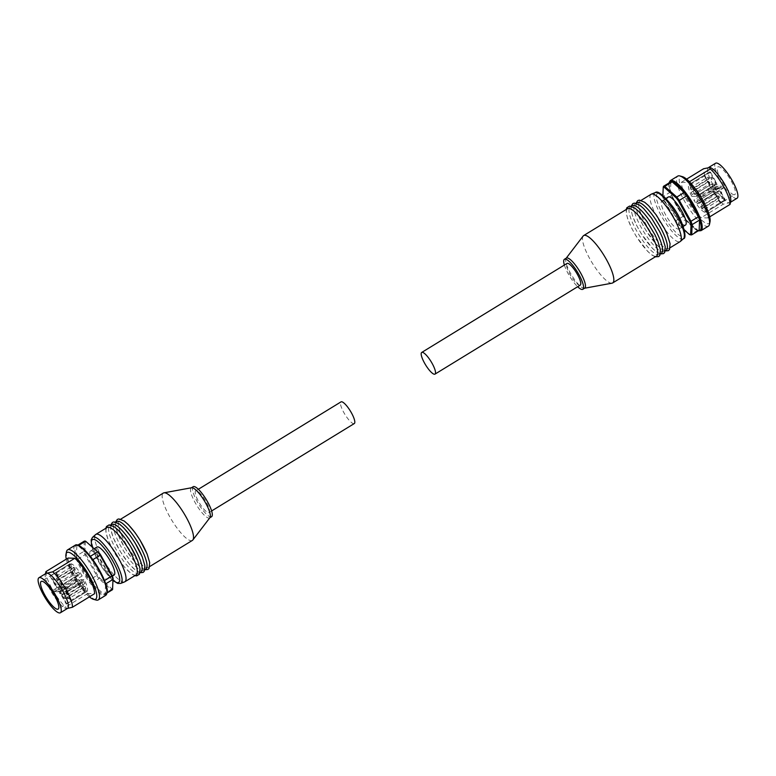 <?xml version="1.0" encoding="UTF-8"?>
<svg xmlns="http://www.w3.org/2000/svg" width="776" height="776" viewBox="0 0 776 776"><rect width="100%" height="100%" fill="white"/><g stroke="black" fill="none" stroke-linecap="round" stroke-linejoin="round"><path stroke-width="0.58" stroke-dasharray="3.88 2.91" d="M580.264 285.122A12.717 3.201 58.5 0 1 572.688 278.671A12.717 3.201 58.5 0 1 566.984 263.442M651.122 194.243A27.771 6.984 -121.5 0 0 650.084 195.959A27.771 6.984 -121.5 0 0 661.588 224.594A27.771 6.984 -121.5 0 0 680.145 241.608M629.103 208.812A27.771 6.984 -121.5 0 0 642.596 240.356A27.771 6.984 -121.5 0 0 659.154 254.46A27.771 6.984 -121.5 0 0 660.201 252.743A27.771 6.984 -121.5 0 0 646.699 221.199A27.771 6.984 -121.5 0 0 630.141 207.095A27.771 6.984 -121.5 0 0 629.103 208.812M627.561 208.676A27.771 6.984 -121.5 0 0 626.513 210.393A27.771 6.984 -121.5 0 0 640.016 241.937A27.771 6.984 -121.5 0 0 656.574 256.041M633.943 205.844A27.771 6.984 -121.5 0 0 647.436 237.398A27.771 6.984 -121.5 0 0 663.994 251.492A27.771 6.984 -121.5 0 0 665.042 249.775A27.771 6.984 -121.5 0 0 651.549 218.231A27.771 6.984 -121.5 0 0 634.981 204.127A27.771 6.984 -121.5 0 0 633.943 205.844M632.401 205.708A27.771 6.984 -121.5 0 0 631.363 207.434A27.771 6.984 -121.5 0 0 644.856 238.979A27.771 6.984 -121.5 0 0 661.414 253.073M638.784 202.885A27.771 6.984 -121.5 0 0 652.277 234.43A27.771 6.984 -121.5 0 0 668.844 248.524A27.771 6.984 -121.5 0 0 669.882 246.807A27.771 6.984 -121.5 0 0 656.389 215.262A27.771 6.984 -121.5 0 0 639.822 201.159A27.771 6.984 -121.5 0 0 638.784 202.885M637.241 202.74A27.771 6.984 -121.5 0 0 636.204 204.466A27.771 6.984 -121.5 0 0 649.696 236.011A27.771 6.984 -121.5 0 0 666.254 250.115M583.145 236.04A27.771 6.984 -121.5 0 0 582.611 237.291A27.771 6.984 -121.5 0 0 593.388 264.81A27.771 6.984 -121.5 0 0 612.022 283.182M566.364 258.088A17.605 4.433 -121.5 0 0 566.043 258.379A17.605 4.433 -121.5 0 0 565.704 259.174A17.605 4.433 -121.5 0 0 572.543 276.615A17.605 4.433 -121.5 0 0 584.347 288.265A17.605 4.433 -121.5 0 0 584.755 288.109M564.375 265.043A17.605 4.433 -121.5 0 0 577.654 286.722M698.778 194.737L697.605 192.729L698.778 194.737M704.036 204.195L702.862 202.177L704.036 204.195M694.52 189.965L693.346 187.947L694.52 189.965M705.044 208.86L703.871 206.852L705.044 208.86M701.785 208.754L700.612 206.736L701.785 208.754M697.527 203.972L696.353 201.964L697.527 203.972M692.27 194.524L691.096 192.506L692.27 194.524M691.27 189.848L690.087 187.84L691.27 189.848M704.676 212.207A16.238 4.084 58.5 0 1 693.841 200.043L696.993 200.15L698.594 203.011L699.583 203.05L704.676 212.207L724.697 199.946A16.238 4.084 -121.5 0 0 725.405 200.092L720.235 203.254A16.238 4.084 -121.5 0 0 720.807 203.147L705.956 212.246L699.263 200.218L703.405 200.363A16.238 4.084 58.5 0 1 706.073 212.188A16.238 4.084 58.5 0 1 705.956 212.246M691.775 196.328A16.238 4.084 58.5 0 1 689.107 184.504A16.238 4.084 58.5 0 1 689.224 184.446L695.917 196.464L691.775 196.328L711.796 184.067A16.238 4.084 -121.5 0 0 712.785 185.92L707.615 189.082A16.238 4.084 -121.5 0 0 708.692 190.944L693.841 200.043M690.504 184.484A16.238 4.084 58.5 0 1 701.339 196.648L697.197 196.512L690.504 184.484L710.525 172.224A16.238 4.084 -121.5 0 0 709.807 172.078L704.647 175.24A16.238 4.084 -121.5 0 0 704.075 175.347L689.224 184.446M734.115 194.747A16.238 4.084 58.5 0 1 722.155 181.73A16.238 4.084 58.5 0 1 717.839 166.898A16.238 4.084 58.5 0 1 718.528 166.743A16.238 4.084 58.5 0 1 730.488 179.751A16.238 4.084 58.5 0 1 734.804 194.582A16.238 4.084 58.5 0 1 734.115 194.747M708.401 226.126A29.342 7.382 58.5 0 1 707.159 226.427A29.342 7.382 58.5 0 1 685.538 202.905A29.342 7.382 58.5 0 1 677.749 176.094M730.73 201.304A20.535 5.17 58.5 0 1 729.944 202.604A20.535 5.17 58.5 0 1 729.081 202.808A20.535 5.17 58.5 0 1 713.949 186.347A20.535 5.17 58.5 0 1 708.498 167.587A20.535 5.17 58.5 0 1 709.361 167.374A20.535 5.17 58.5 0 1 709.933 167.461M737.054 198.258A20.535 5.17 58.5 0 1 736.182 198.462A20.535 5.17 58.5 0 1 721.049 181.991A20.535 5.17 58.5 0 1 715.598 163.232M662.588 200.78A16.432 4.132 58.5 0 1 674.693 213.953A16.432 4.132 58.5 0 1 679.058 228.969A16.432 4.132 58.5 0 1 678.36 229.133A16.432 4.132 58.5 0 1 666.254 215.961A16.432 4.132 58.5 0 1 661.889 200.945A16.432 4.132 58.5 0 1 662.588 200.78M685.509 225.011A16.432 4.132 58.5 0 1 684.82 225.176A16.432 4.132 58.5 0 1 672.714 212.003A16.432 4.132 58.5 0 1 668.349 196.988M710.03 221.732A27.383 6.887 58.5 0 1 707.838 223.75A27.383 6.887 58.5 0 1 686.547 199.849A27.383 6.887 58.5 0 1 681.541 176.501A27.383 6.887 58.5 0 1 682.405 176.647M730.041 204.408L729.081 202.808L723.28 204.185L701.174 217.726A23.474 5.907 58.5 0 1 687.711 199.888A23.474 5.907 58.5 0 1 681.444 182.292L686.595 179.14M723.28 204.185A23.474 5.907 58.5 0 1 709.827 186.347A23.474 5.907 58.5 0 1 703.56 168.751M681.444 182.292L688.205 182.515A23.474 5.907 58.5 0 1 701.659 200.353A23.474 5.907 58.5 0 1 707.925 217.959L701.174 217.726M707.925 217.959L709.7 216.863M689.428 181.768L688.205 182.515M699.147 230.297A28.169 7.091 58.5 0 1 697.828 230.259L685.771 219.598A28.169 7.091 58.5 0 1 683.258 216.252L671.628 195.358A28.169 7.091 58.5 0 1 670.445 192.05L670.862 181.817M697.828 230.259L690.398 234.808L678.35 224.148A28.169 7.091 58.5 0 1 675.838 220.801L675.333 221.053A27.383 6.887 -121.5 0 0 677.584 224.041L685.771 219.598M683.258 216.252L675.838 220.801L664.207 199.898A28.169 7.091 58.5 0 1 663.014 196.6L662.811 197.511A27.383 6.887 -121.5 0 0 663.878 200.46L671.628 195.358M670.445 192.05L663.014 196.6L663.432 186.356M703.405 200.363L723.426 188.102A16.238 4.084 -121.5 0 0 722.437 186.24L717.267 189.412A16.238 4.084 -121.5 0 0 716.19 187.549L701.339 196.648M699.583 203.05L719.595 190.789L718.605 190.75L717.014 187.889L718.644 187.938L725.405 200.092M698.594 203.011L718.605 190.75M696.993 200.15L717.014 187.889M695.917 196.464L715.938 184.203L716.966 186.065L712.785 185.92M711.796 184.067L715.938 184.203M708.692 190.944L713.474 191.1L718.644 187.938M716.19 187.549L712.048 187.414L697.197 196.512M699.263 200.218L719.284 187.957L718.246 186.104L722.437 186.24M723.426 188.102L719.284 187.957M720.807 203.147L713.086 189.266L718.246 186.104M704.075 175.347L711.805 189.228L716.966 186.065M704.647 175.24L711.408 187.394L717.218 184.251L716.578 184.222L709.807 172.078M710.525 172.224L717.218 184.251M724.697 199.946L719.595 190.789M684.335 230.016L677.584 224.041M675.333 221.053L663.878 200.46M662.811 197.511L662.898 195.377M717.267 189.412L713.086 189.266M720.235 203.254L713.474 191.1M707.615 189.082L711.805 189.228M711.408 187.394L716.578 184.222M196.425 497.096A12.717 3.201 -121.5 0 0 203.108 508.309A12.717 3.201 -121.5 0 0 209.016 512.558A12.717 3.201 -121.5 0 0 208.327 506.33A12.717 3.201 -121.5 0 0 201.644 495.127A12.717 3.201 -121.5 0 0 195.736 490.878A12.717 3.201 -121.5 0 0 196.425 497.096M354.283 423.56A12.717 3.201 58.5 0 1 348.375 419.312A12.717 3.201 58.5 0 1 341.692 408.108A12.717 3.201 58.5 0 1 341.003 401.881M124.587 581.903A27.771 6.984 58.5 0 1 119.145 579.817A27.771 6.984 58.5 0 1 100.744 555.257A27.771 6.984 58.5 0 1 95.603 534.586M146.936 553.725A27.771 6.984 58.5 0 1 148.439 567.324A27.771 6.984 58.5 0 1 142.706 565.374A27.771 6.984 58.5 0 1 120.93 533.558A27.771 6.984 58.5 0 1 119.426 519.959A27.771 6.984 58.5 0 1 125.159 521.899M145.859 568.905A27.771 6.984 58.5 0 1 140.126 566.955A27.771 6.984 58.5 0 1 118.35 535.139A27.771 6.984 58.5 0 1 116.846 521.54M142.095 556.693A27.771 6.984 58.5 0 1 143.599 570.292A27.771 6.984 58.5 0 1 137.866 568.342A27.771 6.984 58.5 0 1 116.09 536.517A27.771 6.984 58.5 0 1 114.586 522.927A27.771 6.984 58.5 0 1 120.319 524.867M141.019 571.873A27.771 6.984 58.5 0 1 135.286 569.923A27.771 6.984 58.5 0 1 113.509 538.107A27.771 6.984 58.5 0 1 112.006 524.508M137.255 559.661A27.771 6.984 58.5 0 1 138.758 573.26A27.771 6.984 58.5 0 1 133.026 571.311A27.771 6.984 58.5 0 1 111.249 539.485A27.771 6.984 58.5 0 1 109.746 525.885A27.771 6.984 58.5 0 1 115.478 527.835M136.178 574.841A27.771 6.984 58.5 0 1 130.446 572.892A27.771 6.984 58.5 0 1 108.669 541.066A27.771 6.984 58.5 0 1 107.156 527.476M192.351 540.426A27.771 6.984 58.5 0 1 186.609 538.486A27.771 6.984 58.5 0 1 167.936 513.382A27.771 6.984 58.5 0 1 163.329 493.061M209.956 517.621A17.605 4.433 58.5 0 1 209.636 517.912A17.605 4.433 58.5 0 1 205.999 516.68A17.605 4.433 58.5 0 1 194.155 500.772A17.605 4.433 58.5 0 1 191.245 487.891A17.605 4.433 58.5 0 1 191.653 487.735M211.567 516.729A17.605 4.433 58.5 0 1 207.939 515.487A17.605 4.433 58.5 0 1 196.095 499.579A17.605 4.433 58.5 0 1 193.175 486.707M76.436 555.936A28.169 7.091 -121.5 0 0 77.629 559.234L89.259 580.138A28.169 7.091 -121.5 0 0 91.772 583.484L103.819 594.144A28.169 7.091 -121.5 0 0 105.138 594.183L105.555 583.95A28.169 7.091 -121.5 0 0 104.372 580.642L92.742 559.748A28.169 7.091 -121.5 0 0 90.229 556.402L78.172 545.741A28.169 7.091 -121.5 0 0 76.853 545.703L76.436 555.936L83.866 551.387A28.169 7.091 -121.5 0 0 85.05 554.695L86.01 554.452A27.383 6.887 58.5 0 1 84.953 551.513L83.866 551.387L84.283 541.153L85.37 541.415A27.383 6.887 58.5 0 1 85.923 541.376A27.383 6.887 58.5 0 1 86.543 541.454M73.089 573.833L71.906 571.825L73.089 573.833M78.347 583.28L77.173 581.273L78.347 583.28M72.081 569.167L70.907 567.149L72.081 569.167M82.605 588.062L81.431 586.045L82.605 588.062M85.855 588.169L84.681 586.161L85.855 588.169M84.856 583.503L83.682 581.486L84.856 583.503M79.598 574.056L78.424 572.038L79.598 574.056M75.34 569.274L74.166 567.256L75.34 569.274M86.776 591.554A16.238 4.084 -121.5 0 0 86.893 591.496A16.238 4.084 -121.5 0 0 84.225 579.672L81.073 579.565L82.663 582.437L81.674 582.398L86.776 591.554L66.755 603.815A16.238 4.084 58.5 0 1 66.193 603.922L71.353 600.76A16.238 4.084 58.5 0 1 70.645 600.614L85.496 591.516L78.803 579.488L74.661 579.352A16.238 4.084 -121.5 0 0 85.496 591.516M82.159 575.957A16.238 4.084 -121.5 0 0 71.324 563.793L78.017 575.821L82.159 575.957L62.138 588.218A16.238 4.084 58.5 0 1 63.215 590.08L68.385 586.918A16.238 4.084 58.5 0 1 69.374 588.771L84.225 579.672M70.044 563.754A16.238 4.084 -121.5 0 0 69.927 563.812A16.238 4.084 -121.5 0 0 72.595 575.637L76.737 575.782L70.044 563.754L50.023 576.015A16.238 4.084 58.5 0 1 50.595 575.908L55.765 572.746A16.238 4.084 58.5 0 1 56.473 572.892L71.324 563.793M66.493 551.736A29.342 7.382 -121.5 0 0 76.63 578.741A29.342 7.382 -121.5 0 0 96.088 600.042M46.056 573.396A20.535 5.17 -121.5 0 0 45.27 574.696A20.535 5.17 -121.5 0 0 52.37 593.601A20.535 5.17 -121.5 0 0 65.989 608.52A20.535 5.17 -121.5 0 0 66.639 608.627L67.202 608.607M96.942 547.032A16.432 4.132 -121.5 0 0 101.307 562.047A16.432 4.132 -121.5 0 0 113.412 575.22A16.432 4.132 -121.5 0 0 114.111 575.055M91.18 550.824A16.432 4.132 -121.5 0 0 90.491 550.989A16.432 4.132 -121.5 0 0 94.847 566.005A16.432 4.132 -121.5 0 0 106.962 579.177A16.432 4.132 -121.5 0 0 107.651 579.012A16.432 4.132 -121.5 0 0 103.286 563.997A16.432 4.132 -121.5 0 0 91.18 550.824M45.959 571.592A23.474 5.907 -121.5 0 0 52.225 589.188A23.474 5.907 -121.5 0 0 65.688 607.026L66.639 608.627A20.535 5.17 -121.5 0 0 67.502 608.413M65.989 608.52L66.639 608.627M66.299 559.137A27.383 6.887 -121.5 0 0 89.405 596.86M68.075 558.041A23.474 5.907 -121.5 0 0 74.341 575.647A23.474 5.907 -121.5 0 0 87.795 593.485L94.556 593.708M87.795 593.485L65.688 607.026M112.772 588.577A27.383 6.887 58.5 0 1 111.589 588.538L111.249 589.595A28.169 7.091 -121.5 0 0 112.569 589.644M105.138 594.183L107.127 592.971M91.772 583.484L99.716 578.033A27.383 6.887 58.5 0 1 97.475 575.055L96.68 575.588A28.169 7.091 -121.5 0 0 99.192 578.935L111.249 589.595L103.819 594.144M77.629 559.234L85.05 554.695L96.68 575.588L89.259 580.138M76.853 545.703L77.813 545.111M78.686 545.431L78.172 545.741M74.661 579.352L54.64 591.613A16.238 4.084 58.5 0 1 53.563 589.76L58.733 586.588A16.238 4.084 58.5 0 1 57.744 584.735L72.595 575.637M81.674 582.398L61.663 594.658L62.652 594.697L61.052 591.826L59.422 591.778L66.193 603.922M82.663 582.437L62.652 594.697M81.073 579.565L61.052 591.826M78.017 575.821L57.996 588.082L59.034 589.935L63.215 590.08M62.138 588.218L57.996 588.082M69.374 588.771L64.592 588.606L59.422 591.778M57.744 584.735L61.886 584.871L76.737 575.782M78.803 579.488L58.782 591.748L57.754 589.896L53.563 589.76M54.64 591.613L58.782 591.748M70.645 600.614L62.914 586.734L57.754 589.896M56.473 572.892L64.195 586.772L59.034 589.935M55.765 572.746L62.526 584.9L57.356 588.062L50.595 575.908M50.023 576.015L56.716 588.043M66.755 603.815L61.663 594.658M86.01 554.452L97.475 575.055M99.716 578.033L111.589 588.538M85.37 541.415L84.953 551.513M58.733 586.588L62.914 586.734M71.353 600.76L64.592 588.606M68.385 586.918L64.195 586.772M62.526 584.9L57.356 588.062M672.326 206.3A25.094 6.315 -121.5 0 0 656.418 195.106A25.094 6.315 -121.5 0 0 668.621 223.614A25.094 6.315 -121.5 0 0 684.529 234.808A25.094 6.315 -121.5 0 0 672.326 206.3M683.51 238.63A27.024 6.8 58.5 0 1 667.147 225.098A27.024 6.8 58.5 0 1 654.013 194.407A27.024 6.8 58.5 0 1 655.303 192.594M715.841 183.155L716.054 184.164L714.88 182.147L715.841 183.155M721.098 192.613L721.311 193.612L720.138 191.594L721.098 192.613M710.67 177.355L711.844 179.372L710.67 177.355M721.185 196.26L722.359 198.268L721.185 196.26M718.848 197.172L719.061 198.171L717.878 196.163L718.848 197.172M713.678 191.371L714.851 193.379L713.678 191.371M709.322 182.942L709.545 183.941L708.362 181.933L709.322 182.942M707.411 177.248L708.585 179.266L707.411 177.248M669.213 182.826A28.557 7.188 -121.5 0 0 676.517 205.776A28.557 7.188 -121.5 0 0 698.526 230.685M700.971 230.676A29.342 7.382 58.5 0 1 699.739 230.976A29.342 7.382 58.5 0 1 676.924 205.368A29.342 7.382 58.5 0 1 670.318 180.643M113.112 580.409A25.094 6.315 58.5 0 1 93.78 551.93A25.094 6.315 58.5 0 1 91.869 546.168M92.489 537.37A27.024 6.8 -121.5 0 0 94.206 550.417A27.024 6.8 -121.5 0 0 115.401 581.379A27.024 6.8 -121.5 0 0 120.697 583.407M54.902 583.387L55.862 584.406L54.689 582.388L54.902 583.387M60.159 592.845L61.12 593.853L59.946 591.836L60.159 592.845M53.69 577.722L54.863 579.73L53.69 577.722M64.204 596.618L65.378 598.635L64.204 596.618M67.677 597.724L68.637 598.742L67.463 596.725L67.677 597.724M66.455 592.059L67.638 594.067L66.455 592.059M61.411 583.61L62.371 584.619L61.197 582.611L61.411 583.61M56.939 577.829L58.122 579.837L56.939 577.829M106.875 592.951A28.557 7.188 58.5 0 1 82.508 569.662A28.557 7.188 58.5 0 1 77.707 545.353M75.029 545.324A29.342 7.382 -121.5 0 0 81.635 570.05A29.342 7.382 -121.5 0 0 104.44 595.648A29.342 7.382 -121.5 0 0 105.681 595.357M655.254 256.856L651.762 254.984L647.698 251.405L636.165 236.205L631.771 228.338L627.677 218.764L626.319 213.497L626.232 209.491M660.415 253.975L656.612 252.025L652.538 248.436L641.005 233.236L636.611 225.379L632.518 215.796L631.169 210.529L631.15 206.203M665.255 251.007L661.453 249.057L657.379 245.478L645.855 230.278L641.451 222.411L637.368 212.828L636.01 207.561L635.99 203.234M670.163 247.719L668.844 248.524M665.323 250.687L663.994 251.492M660.473 253.655L659.154 254.46M697.605 192.729L714.88 182.147L716.403 182.67L716.102 184.145L698.827 194.727M702.862 202.177L720.138 191.594L721.661 192.128L721.36 193.602L704.094 204.175M693.346 187.947L711.175 177.219C712.29 177.374 712.523 178.082 711.844 179.372L694.568 189.955M703.871 206.852L721.69 196.124C722.815 196.27 723.038 196.988 722.359 198.268L705.093 208.851M700.612 206.736L717.878 196.163L719.41 196.687L719.11 198.161L701.834 208.744M696.353 201.964L714.172 191.236C715.297 191.381 715.53 192.099 714.851 193.379L697.575 203.962M691.096 192.506L708.362 181.933L709.894 182.457L709.594 183.931L692.318 194.514M690.087 187.84L707.916 177.112C709.041 177.258 709.264 177.976 708.585 179.266L691.319 189.839M689.107 184.504L717.839 166.898M668.873 183.029L669.319 188.781L670.997 194.165L676.478 205.756L687.992 222.528L698.187 230.889M729.944 202.604L730.536 202.245M679.058 228.969L683.22 226.417M661.889 200.945L666.05 198.394M706.073 212.188L734.804 194.582M631.46 206.29L630.141 207.095M636.301 203.322L634.981 204.127M641.151 200.353L639.822 201.159M209.016 512.558L211.625 510.957M91.665 545.984L93.576 551.668L102.422 568.013L113.102 580.623M115.585 522.025L115.605 526.322L118.194 534.936L125.314 548.845L134.161 561.184L140.96 567.789L144.85 569.797M110.745 524.993L110.764 529.29L113.344 537.894L120.474 551.814L129.32 564.152L136.12 570.758L140.01 572.766M105.837 528.281L105.914 532.258L108.504 540.862L115.634 554.782L124.48 567.12L131.28 573.716L134.849 575.647M138.758 573.26L140.078 572.445M143.599 570.292L144.918 569.477M148.439 567.324L149.768 566.509M71.906 571.825L54.64 582.398L54.339 583.872L55.862 584.406L73.138 573.823M77.173 581.273L59.898 591.855L59.597 593.33L61.12 593.853L78.395 583.271M70.907 567.149L53.641 577.732C52.884 578.867 53.108 579.575 54.31 579.876L72.129 569.148M81.431 586.045L64.156 596.628C63.409 597.762 63.632 598.48 64.825 598.781L82.654 588.053M84.681 586.161L67.415 596.734L67.114 598.209L68.637 598.742L85.913 588.159M83.682 581.486L66.406 592.069C65.659 593.203 65.882 593.912 67.085 594.212L84.904 583.494M78.424 572.038L61.149 582.621L60.848 584.095L62.371 584.619L79.647 574.036M74.166 567.256L56.89 577.839C56.144 578.974 56.367 579.691 57.569 579.982L75.388 569.264M86.893 591.496L58.161 609.102M94.526 548.516L90.491 550.989M45.27 574.696L45.464 573.755M112.355 576.132L107.651 579.012M69.927 563.812L41.196 581.418M119.426 519.959L120.746 519.144M114.586 522.927L115.905 522.112M109.746 525.885L111.065 525.08M195.736 490.878L198.346 489.278"/><path stroke-width="1.16" d="M421.717 352.44L566.984 263.442A12.717 3.201 58.5 0 1 574.57 269.902A12.717 3.201 58.5 0 1 580.264 285.122L434.996 374.119A12.717 3.201 -121.5 0 0 429.293 358.89A12.717 3.201 -121.5 0 0 421.717 352.44A12.717 3.201 -121.5 0 0 427.411 367.669A12.717 3.201 -121.5 0 0 434.996 374.119M670.163 247.719L680.145 241.608A27.771 6.984 -121.5 0 0 680.397 241.414A27.771 6.984 -121.5 0 0 681.183 239.891A27.771 6.984 -121.5 0 0 670.018 211.78A27.771 6.984 -121.5 0 0 651.413 194.097A27.771 6.984 -121.5 0 0 651.122 194.243L641.151 200.353M584.58 288.226L612.022 283.182A27.771 6.984 -121.5 0 0 612.671 282.939L656.574 256.041A27.771 6.984 -121.5 0 0 657.611 254.324A27.771 6.984 -121.5 0 0 644.119 222.78A27.771 6.984 -121.5 0 0 627.561 208.676L583.649 235.574A27.771 6.984 -121.5 0 0 583.145 236.04L566.189 258.204M660.473 253.655L661.414 253.073A27.771 6.984 -121.5 0 0 662.462 251.356A27.771 6.984 -121.5 0 0 648.959 219.812A27.771 6.984 -121.5 0 0 632.401 205.708L631.46 206.29M665.323 250.687L666.254 250.115A27.771 6.984 -121.5 0 0 667.302 248.388A27.771 6.984 -121.5 0 0 653.809 216.844A27.771 6.984 -121.5 0 0 637.241 202.74L636.301 203.322M612.671 282.939A27.771 6.984 -121.5 0 0 613.709 281.222A27.771 6.984 -121.5 0 0 602.205 252.588A27.771 6.984 -121.5 0 0 583.649 235.574M577.654 286.722A17.605 4.433 -121.5 0 0 582.825 289.293L584.755 288.109A17.605 4.433 -121.5 0 0 585.414 287.023A17.605 4.433 -121.5 0 0 578.12 268.874A17.605 4.433 -121.5 0 0 566.364 258.088L564.433 259.271A17.605 4.433 -121.5 0 0 563.774 260.367A17.605 4.433 -121.5 0 0 564.375 265.043M582.825 289.293A17.605 4.433 -121.5 0 0 583.484 288.206A17.605 4.433 -121.5 0 0 576.19 270.058A17.605 4.433 -121.5 0 0 564.433 259.271M664.411 187.462A27.383 6.887 -121.5 0 0 663.781 187.375A27.383 6.887 -121.5 0 0 663.228 187.423L663.432 186.356A28.169 7.091 58.5 0 1 664.052 186.308A28.169 7.091 58.5 0 1 664.751 186.405L664.411 187.462L676.284 197.967L676.808 197.065A28.169 7.091 58.5 0 1 679.32 200.412L678.525 200.945A27.383 6.887 -121.5 0 0 676.284 197.967M678.981 175.803A29.342 7.382 58.5 0 1 679.912 175.958A29.342 7.382 58.5 0 1 699.37 197.259A29.342 7.382 58.5 0 1 709.507 224.264A29.342 7.382 58.5 0 1 708.401 226.126L700.971 230.676A29.342 7.382 58.5 0 0 694.365 205.95A29.342 7.382 58.5 0 0 671.56 180.352A29.342 7.382 58.5 0 0 670.318 180.643L677.749 176.094A29.342 7.382 58.5 0 1 678.981 175.803M709.933 167.461A20.535 5.17 58.5 0 1 710.011 167.48A20.535 5.17 58.5 0 1 723.63 182.399A20.535 5.17 58.5 0 1 730.73 201.304L730.041 204.408A23.474 5.907 58.5 0 0 723.775 186.812A23.474 5.907 58.5 0 0 710.312 168.974L689.428 181.768M708.798 167.393L715.598 163.232A20.535 5.17 58.5 0 1 716.461 163.028A20.535 5.17 58.5 0 1 731.593 179.489A20.535 5.17 58.5 0 1 737.054 198.258L730.536 202.245M666.05 198.394L668.349 196.988A16.432 4.132 58.5 0 1 669.038 196.823A16.432 4.132 58.5 0 1 681.153 209.995A16.432 4.132 58.5 0 1 685.509 225.011L683.22 226.417M686.595 179.14L703.56 168.751L710.011 167.48M709.361 167.374L710.312 168.974M679.912 175.958L682.405 176.647A27.383 6.887 58.5 0 1 700.563 196.522A27.383 6.887 58.5 0 1 710.03 221.732L709.507 224.264M709.7 216.863L730.041 204.408M663.432 186.356L670.862 181.817A28.169 7.091 58.5 0 1 672.181 181.856L684.228 192.516A28.169 7.091 58.5 0 1 686.741 195.862L698.371 216.766A28.169 7.091 58.5 0 1 699.564 220.064L699.147 230.297L691.717 234.847A28.169 7.091 58.5 0 1 690.398 234.808L689.457 234.546A27.383 6.887 -121.5 0 0 690.63 234.585L691.717 234.847L692.134 224.613L691.047 224.487A27.383 6.887 -121.5 0 0 689.99 221.548L690.95 221.305A28.169 7.091 58.5 0 1 692.134 224.613L699.564 220.064M686.741 195.862L679.32 200.412L690.95 221.305L698.371 216.766M672.181 181.856L664.751 186.405L676.808 197.065L684.228 192.516M678.525 200.945L689.99 221.548M691.047 224.487L690.63 234.585M689.457 234.546L684.335 230.016M662.898 195.377L663.228 187.423M198.346 489.278L341.003 401.881A12.717 3.201 58.5 0 1 346.92 406.129A12.717 3.201 58.5 0 1 353.594 417.333A12.717 3.201 58.5 0 1 354.283 423.56L211.625 510.957M92.489 537.37L95.603 534.586A27.771 6.984 58.5 0 1 95.855 534.392A27.771 6.984 58.5 0 1 101.598 536.342A27.771 6.984 58.5 0 1 120.27 561.436A27.771 6.984 58.5 0 1 124.878 581.757A27.771 6.984 58.5 0 1 124.587 581.903L120.697 583.407A27.024 6.8 -121.5 0 0 119.514 570.04A27.024 6.8 -121.5 0 0 98.319 539.077A27.024 6.8 -121.5 0 0 92.489 537.37L91.141 539.97L91.665 545.984M115.905 522.112L116.846 521.54A27.771 6.984 58.5 0 1 122.579 523.49A27.771 6.984 58.5 0 1 144.355 555.306A27.771 6.984 58.5 0 1 145.859 568.905L144.918 569.477M125.159 521.899A27.771 6.984 58.5 0 1 146.936 553.725M111.065 525.08L112.006 524.508A27.771 6.984 58.5 0 1 117.739 526.448A27.771 6.984 58.5 0 1 139.505 558.274A27.771 6.984 58.5 0 1 141.019 571.873L140.078 572.445M120.319 524.867A27.771 6.984 58.5 0 1 142.095 556.693M95.855 534.392L107.156 527.476A27.771 6.984 58.5 0 1 112.889 529.416A27.771 6.984 58.5 0 1 134.665 561.242A27.771 6.984 58.5 0 1 136.178 574.841L124.878 581.757M115.478 527.835A27.771 6.984 58.5 0 1 137.255 559.661M120.746 519.144L163.329 493.061A27.771 6.984 58.5 0 1 163.978 492.818A27.771 6.984 58.5 0 1 169.061 495.01A27.771 6.984 58.5 0 1 187.142 518.95A27.771 6.984 58.5 0 1 192.855 539.96A27.771 6.984 58.5 0 1 192.351 540.426L149.768 566.509M163.978 492.818L191.653 487.735A17.605 4.433 58.5 0 1 194.873 489.123A17.605 4.433 58.5 0 1 206.338 504.303A17.605 4.433 58.5 0 1 209.956 517.621L192.855 539.96M191.42 487.774L193.175 486.707A17.605 4.433 58.5 0 1 196.813 487.939A17.605 4.433 58.5 0 1 208.647 503.847A17.605 4.433 58.5 0 1 211.567 516.729L209.811 517.796M98.416 551.959A27.383 6.887 58.5 0 1 100.667 554.947L100.162 555.199A28.169 7.091 -121.5 0 0 97.65 551.852L85.602 541.192A28.169 7.091 -121.5 0 0 84.894 541.095A28.169 7.091 -121.5 0 0 84.283 541.153L77.813 545.111M57.472 609.257A16.238 4.084 -121.5 0 0 58.161 609.102A16.238 4.084 -121.5 0 0 53.845 594.27A16.238 4.084 -121.5 0 0 41.885 581.253A16.238 4.084 -121.5 0 0 41.196 581.418A16.238 4.084 -121.5 0 0 45.512 596.249A16.238 4.084 -121.5 0 0 57.472 609.257M89.405 596.86A27.383 6.887 -121.5 0 0 93.595 599.353L96.088 600.042A29.342 7.382 -121.5 0 0 97.019 600.197A29.342 7.382 -121.5 0 0 98.251 599.906A29.342 7.382 -121.5 0 0 90.462 573.095A29.342 7.382 -121.5 0 0 68.841 549.573A29.342 7.382 -121.5 0 0 67.599 549.874A29.342 7.382 -121.5 0 0 66.493 551.736L65.97 554.268A27.383 6.887 -121.5 0 0 66.299 559.137M66.639 608.627L72.44 607.249L94.556 593.708A23.474 5.907 -121.5 0 0 88.289 576.112A23.474 5.907 -121.5 0 0 74.826 558.274L52.719 571.815L46.919 573.192A20.535 5.17 -121.5 0 0 46.056 573.396L38.945 577.742A20.535 5.17 -121.5 0 0 44.407 596.511A20.535 5.17 -121.5 0 0 59.539 612.972A20.535 5.17 -121.5 0 0 60.402 612.768A20.535 5.17 -121.5 0 0 54.95 594.009A20.535 5.17 -121.5 0 0 39.818 577.538A20.535 5.17 -121.5 0 0 38.945 577.742M112.355 576.132L114.111 575.055A16.432 4.132 -121.5 0 0 109.746 560.039A16.432 4.132 -121.5 0 0 97.64 546.867A16.432 4.132 -121.5 0 0 96.942 547.032L94.526 548.516M93.595 599.353A27.383 6.887 -121.5 0 0 94.459 599.499A27.383 6.887 -121.5 0 0 89.453 576.151A27.383 6.887 -121.5 0 0 68.162 552.25A27.383 6.887 -121.5 0 0 65.97 554.268M60.402 612.768L67.502 608.413A20.535 5.17 -121.5 0 0 62.051 589.653A20.535 5.17 -121.5 0 0 46.919 573.192L45.959 571.592L68.075 558.041L74.826 558.274M45.464 573.755L45.959 571.592M72.44 607.249A23.474 5.907 -121.5 0 0 66.173 589.653A23.474 5.907 -121.5 0 0 52.719 571.815M107.127 592.971L112.569 589.644L112.986 579.4A28.169 7.091 -121.5 0 0 111.793 576.102L112.122 575.54A27.383 6.887 58.5 0 1 113.189 578.489M104.508 580.564L111.793 576.102L100.162 555.199L92.848 559.68M112.569 589.644L112.986 579.4L105.711 583.853M90.346 556.334L97.65 551.852L85.602 541.192L78.686 545.431M112.122 575.54L100.667 554.947M683.51 238.63C687.478 238.882 683.21 220.2 672.317 206.154C663.228 194.863 657.563 190.343 655.303 192.594A27.024 6.8 58.5 0 1 671.143 206.455A27.024 6.8 58.5 0 1 684.267 237.146A27.024 6.8 58.5 0 1 683.51 238.63L680.397 241.414M698.526 230.685A28.557 7.188 -121.5 0 0 693.492 206.338A28.557 7.188 -121.5 0 0 669.213 182.826M91.869 546.168A25.094 6.315 58.5 0 1 99.59 543.122A25.094 6.315 58.5 0 1 117.273 570.156A25.094 6.315 58.5 0 1 113.112 580.409M99.522 570.244C91.083 554.733 78.541 541.978 75.029 545.324A29.342 7.382 -121.5 0 1 76.261 545.024A29.342 7.382 -121.5 0 1 99.076 570.632A29.342 7.382 -121.5 0 1 105.681 595.357L107.175 592.709C108.039 589.285 105.487 581.796 99.522 570.244A28.557 7.188 58.5 0 1 106.875 592.951M77.707 545.353A28.557 7.188 58.5 0 1 99.483 570.224M626.232 209.491L626.872 207.726L629.608 206.057L635.001 208.191L638.871 211.576L646.689 221.082L654.866 234.643L657.582 240.511L660.386 249.581L659.852 255.391L658.698 256.575L655.254 256.856M631.15 206.203L632.877 203.584L634.448 203.089L639.841 205.223L643.711 208.618L651.53 218.114L659.707 231.675L662.423 237.553L665.226 246.613L664.692 252.423L663.538 253.606L660.415 253.975M635.99 203.234L637.717 200.615L639.298 200.121L644.681 202.255L648.552 205.65L656.37 215.146L664.557 228.707L667.263 234.585L670.066 243.645L669.533 249.465L668.378 250.648L665.255 251.007M698.187 230.889L700.971 230.676M668.873 183.029L670.318 180.643M655.303 192.594L651.413 194.097M144.85 569.797L147.954 569.458L149.118 568.284L149.681 562.552L147.091 553.928L140.029 540.106L135.072 532.685L128.389 524.683L124.305 521.065L118.893 518.911L117.322 519.416L115.585 522.025M140.01 572.766L143.114 572.426L144.278 571.252L144.84 565.52L142.25 556.896L135.179 543.074L130.222 535.653L123.549 527.651L119.465 524.033L114.053 521.879L112.481 522.374L110.745 524.993M134.849 575.647L136.692 575.879L139.438 574.221L140 568.478L137.41 559.865L130.339 546.042L125.382 538.622L118.699 530.609L114.625 527.001L109.212 524.848L106.477 526.516L105.837 528.281M75.029 545.324L67.599 549.874M105.681 595.357L98.251 599.906M113.102 580.623L117.758 583.426L120.697 583.407"/></g></svg>
